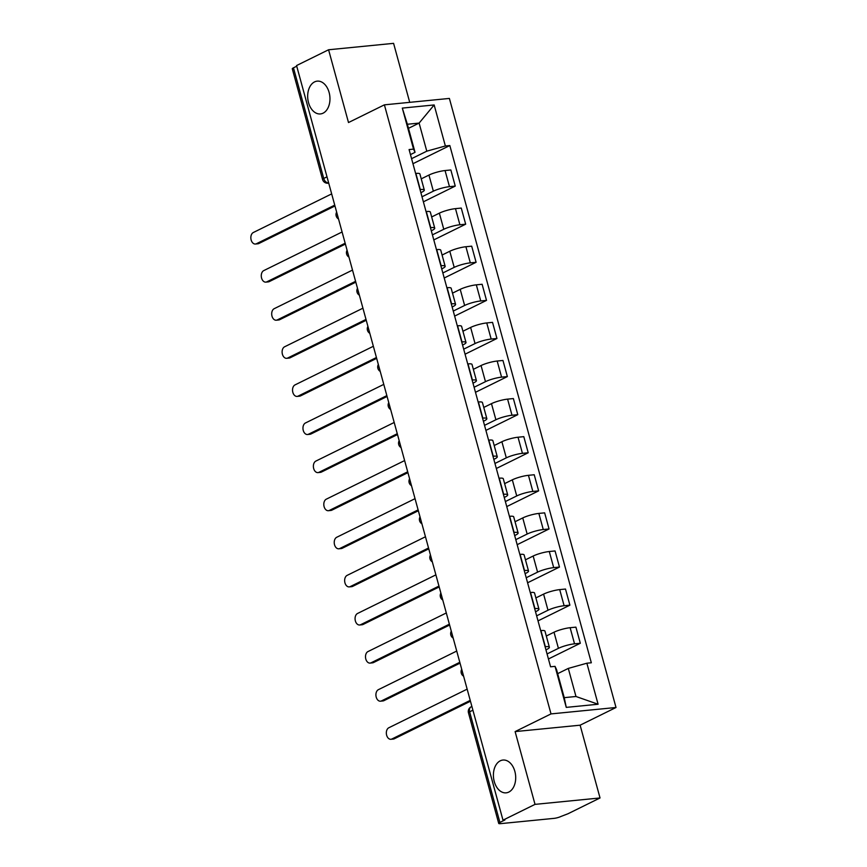 <?xml version="1.0" encoding="UTF-8"?>
<svg xmlns="http://www.w3.org/2000/svg" width="867" height="867" viewBox="0 0 867 867"><rect width="100%" height="100%" fill="white"/><g stroke="black" fill="none" stroke-linecap="round" stroke-linejoin="round"><path stroke-width="1.3" d="M323.098 113.165A16.473 11.087 84.4 0 1 320.443 113.935A16.473 11.087 84.4 0 1 308.067 100.637A16.473 11.087 84.4 0 1 314.548 81.91A16.473 11.087 84.4 0 1 317.203 81.14A16.473 11.087 84.4 0 1 329.568 94.427A16.473 11.087 84.4 0 1 323.098 113.165M508.821 792.07A16.473 11.087 84.4 0 1 506.165 792.839A16.473 11.087 84.4 0 1 493.8 779.552A16.473 11.087 84.4 0 1 500.27 760.814A16.473 11.087 84.4 0 1 502.936 760.045A16.473 11.087 84.4 0 1 515.301 773.331A16.473 11.087 84.4 0 1 508.821 792.07M409.723 102.349L393.585 43.35L328.582 49.766L296.557 65.556L502.99 820.16L535.026 804.37L600.029 797.965L580.121 725.191L616.014 707.494L449.388 98.426L384.395 104.842L551.011 713.909L515.117 731.596L535.026 804.37M600.029 797.965L567.993 813.755L561.112 816.4A5.148 0.932 164.7 0 1 554.1 818.361L500.465 823.65A5.148 0.932 164.7 0 1 498.72 823.422L468.462 712.793A5.148 0.932 -15.3 0 1 469.632 711.807L499.901 822.436A5.148 0.932 164.7 0 0 498.72 823.422M328.582 49.766L348.501 122.54L384.395 104.842M327 176.835L323.727 178.45A5.148 0.932 -15.3 0 0 322.546 179.436L292.287 68.807A5.148 0.932 -15.3 0 1 293.458 67.821L323.727 178.45A5.148 3.696 63.8 0 0 328.68 182.98M296.731 66.217L293.458 67.821M499.901 822.436L504.887 819.976L502.99 820.16M547.066 653.935L558.424 648.343A11.845 2.146 -15.3 0 1 574.539 643.823L580.316 643.26L575.916 627.144L570.128 627.708A11.845 2.146 164.7 0 0 554.013 632.216L546.308 636.02M549.375 647.237L544.964 631.111A11.845 2.146 164.7 0 0 540.943 630.591L545.354 646.706A11.845 2.146 -15.3 0 1 549.375 647.237A11.845 2.146 -15.3 0 1 546.665 649.502L545.95 649.86M548.443 658.974L580.316 643.26M536.64 615.841L547.998 610.238A11.845 2.146 -15.3 0 1 564.114 605.73L569.901 605.166L565.49 589.04L559.714 589.614A11.845 2.146 164.7 0 0 543.587 594.123L535.882 597.916M534.668 608.634L534.939 608.612A11.845 2.146 -15.3 0 1 538.949 609.133A11.845 2.146 -15.3 0 1 536.25 611.398L535.524 611.755M538.017 620.88L569.901 605.166M538.949 609.133L534.549 593.017A11.845 2.146 164.7 0 0 530.528 592.497L530.257 592.519M526.215 577.747L537.573 572.144A11.845 2.146 -15.3 0 1 553.699 567.636L559.475 567.061L555.064 550.946L549.288 551.52A11.845 2.146 164.7 0 0 533.162 556.029L525.467 559.822M524.242 570.54L524.513 570.519A11.845 2.146 -15.3 0 1 528.534 571.039A11.845 2.146 -15.3 0 1 525.825 573.304L525.099 573.661M527.591 582.776L559.475 567.061M528.534 571.039L524.123 554.923A11.845 2.146 164.7 0 0 520.102 554.392L519.842 554.425M515.8 539.642L527.158 534.05A11.845 2.146 -15.3 0 1 543.273 529.542L549.049 528.968L544.649 512.852L538.862 513.416A11.845 2.146 164.7 0 0 522.747 517.935L515.041 521.728M513.828 532.446L514.088 532.414A11.845 2.146 -15.3 0 1 518.108 532.945A11.845 2.146 -15.3 0 1 515.399 535.21L514.684 535.568M517.176 544.682L549.049 528.968M518.108 532.945L513.697 516.83A11.845 2.146 164.7 0 0 509.677 516.298L509.417 516.32M505.374 501.549L516.732 495.946A11.845 2.146 -15.3 0 1 532.847 491.437L538.635 490.874L534.224 474.748L528.447 475.322A11.845 2.146 164.7 0 0 512.321 479.83L504.616 483.634M503.402 494.342L503.673 494.32A11.845 2.146 -15.3 0 1 507.683 494.84A11.845 2.146 -15.3 0 1 504.984 497.105L504.258 497.463M506.751 506.588L538.635 490.874M507.683 494.84L503.283 478.725A11.845 2.146 164.7 0 0 499.262 478.205L498.991 478.226M494.949 463.455L506.306 457.852A11.845 2.146 -15.3 0 1 522.433 453.343L528.209 452.769L523.798 436.654L518.022 437.228A11.845 2.146 164.7 0 0 501.895 441.737L494.201 445.53M492.976 456.248L493.247 456.226A11.845 2.146 -15.3 0 1 497.268 456.746A11.845 2.146 -15.3 0 1 494.558 459.011L493.832 459.369M496.325 468.494L528.209 452.769M497.268 456.746L492.857 440.631A11.845 2.146 164.7 0 0 488.836 440.111L488.576 440.133M484.534 425.35L495.891 419.758A11.845 2.146 -15.3 0 1 512.007 415.25L517.783 414.675L513.383 398.56L507.596 399.134A11.845 2.146 164.7 0 0 491.481 403.643L483.775 407.436M482.561 418.154L482.821 418.122A11.845 2.146 -15.3 0 1 486.842 418.653A11.845 2.146 -15.3 0 1 484.133 420.918L483.418 421.275M485.91 430.39L517.783 414.675M486.842 418.653L482.431 402.537A11.845 2.146 164.7 0 0 478.411 402.006L478.15 402.039M474.108 387.256L485.466 381.664A11.845 2.146 -15.3 0 1 501.581 377.145L507.368 376.581L502.958 360.466L497.181 361.03A11.845 2.146 164.7 0 0 481.055 365.538L473.349 369.342M472.136 380.06L472.407 380.028A11.845 2.146 -15.3 0 1 476.417 380.559A11.845 2.146 -15.3 0 1 473.718 382.824L472.992 383.181M475.484 392.296L507.368 376.581M476.417 380.559L472.016 364.433A11.845 2.146 164.7 0 0 467.996 363.912L467.725 363.934M463.682 349.163L475.04 343.56A11.845 2.146 -15.3 0 1 491.166 339.051L496.943 338.488L492.532 322.361L486.755 322.936A11.845 2.146 164.7 0 0 470.629 327.444L462.935 331.237M461.71 341.956L461.981 341.934A11.845 2.146 -15.3 0 1 466.002 342.454A11.845 2.146 -15.3 0 1 463.292 344.719L462.566 345.077M465.059 354.202L496.943 338.488M466.002 342.454L461.591 326.339A11.845 2.146 164.7 0 0 457.57 325.819L457.31 325.84M453.268 311.069L464.625 305.466A11.845 2.146 -15.3 0 1 480.741 300.957L486.517 300.383L482.117 284.268L476.33 284.842A11.845 2.146 164.7 0 0 460.214 289.35L452.509 293.144M451.295 303.862L451.555 303.84A11.845 2.146 -15.3 0 1 455.576 304.36A11.845 2.146 -15.3 0 1 452.867 306.625L452.14 306.983M454.644 316.097L486.517 300.383M455.576 304.36L451.165 288.245A11.845 2.146 164.7 0 0 447.144 287.714L446.884 287.746M442.842 272.964L454.2 267.372A11.845 2.146 -15.3 0 1 470.315 262.864L476.102 262.289L471.691 246.174L465.915 246.737A11.845 2.146 164.7 0 0 449.789 251.257L442.083 255.05M440.87 265.768L441.14 265.736A11.845 2.146 -15.3 0 1 445.15 266.267A11.845 2.146 -15.3 0 1 442.452 268.532L441.726 268.889M444.218 278.004L476.102 262.289M445.15 266.267L440.75 250.151A11.845 2.146 164.7 0 0 436.73 249.62L436.459 249.653M432.416 234.87L443.774 229.278A11.845 2.146 -15.3 0 1 459.9 224.759L465.677 224.195L461.266 208.069L455.489 208.644A11.845 2.146 164.7 0 0 439.363 213.152L431.668 216.956M430.444 227.663L430.715 227.642A11.845 2.146 -15.3 0 1 434.735 228.162A11.845 2.146 -15.3 0 1 432.026 230.427L431.3 230.785M433.793 239.91L465.677 224.195M434.735 228.162L430.325 212.047A11.845 2.146 164.7 0 0 426.304 211.526L426.044 211.548M422.001 196.776L433.348 191.174A11.845 2.146 -15.3 0 1 449.474 186.665L455.251 186.091L450.851 169.975L445.064 170.55A11.845 2.146 164.7 0 0 428.948 175.058L421.243 178.851M420.029 189.57L420.289 189.548A11.845 2.146 -15.3 0 1 424.31 190.068A11.845 2.146 -15.3 0 1 421.6 192.333L420.874 192.691M423.378 201.816L455.251 186.091M424.31 190.068L419.899 173.953A11.845 2.146 164.7 0 0 415.878 173.433L415.618 173.454M568.297 668.414L586.872 663.212L598.089 704.242L566.259 707.385L555.032 666.355L556.549 669.573L564.233 697.653L575.981 696.494L568.297 668.414L557.665 673.659M408.476 128.327L419.108 123.092L407.36 124.252L415.044 152.332L413.537 149.124L409.083 149.558L550.578 666.799L555.032 666.355M413.537 149.124L402.31 108.093L434.15 104.95L445.367 145.981L426.792 151.172L419.108 123.092L434.15 104.95M586.872 663.212L591.327 662.778L449.821 145.537L445.367 145.981M616.014 707.494L551.011 713.909M580.121 725.191L515.117 731.596M411.576 158.683L426.792 151.172M415.044 152.332L410.459 154.597M412.952 163.711L449.821 145.537M598.089 704.242L575.981 696.494M566.259 707.385L564.233 697.653M407.36 124.252L402.31 108.093M470.456 701.24L394.344 738.76A5.917 3.988 84.4 0 1 393.39 739.042L390.919 739.28A5.917 3.988 -95.6 0 0 391.873 739.009L470.228 700.384M467.15 689.146L388.806 727.771A5.917 3.988 -95.6 0 0 386.476 734.501A5.917 3.988 -95.6 0 0 390.919 739.28M460.041 663.147L383.918 700.666A5.917 3.988 84.4 0 1 382.965 700.937L380.505 701.186A5.917 3.988 -95.6 0 0 381.458 700.904L459.803 662.29M456.736 651.052L378.38 689.677A5.917 3.988 -95.6 0 0 376.05 696.407A5.917 3.988 -95.6 0 0 380.505 701.186M449.615 625.042L373.493 662.572A5.917 3.988 84.4 0 1 372.539 662.843L370.079 663.092A5.917 3.988 -95.6 0 0 371.033 662.811L449.377 624.186M446.31 612.958L367.955 651.583A5.917 3.988 -95.6 0 0 365.636 658.313A5.917 3.988 -95.6 0 0 370.079 663.092M439.19 586.948L363.078 624.468A5.917 3.988 84.4 0 1 362.113 624.749L359.653 624.988A5.917 3.988 -95.6 0 0 360.607 624.717L438.962 586.092M435.884 574.864L357.54 613.478A5.917 3.988 -95.6 0 0 355.21 620.219A5.917 3.988 -95.6 0 0 359.653 624.988M428.775 548.854L352.652 586.374A5.917 3.988 84.4 0 1 351.699 586.656L349.238 586.894A5.917 3.988 -95.6 0 0 350.192 586.623L428.536 547.998M425.469 536.76L347.114 575.385A5.917 3.988 -95.6 0 0 344.784 582.115A5.917 3.988 -95.6 0 0 349.238 586.894M418.349 510.761L342.227 548.28A5.917 3.988 84.4 0 1 341.273 548.551L338.813 548.8A5.917 3.988 -95.6 0 0 339.766 548.518L418.111 509.904M415.044 498.666L336.689 537.291A5.917 3.988 -95.6 0 0 334.369 544.021A5.917 3.988 -95.6 0 0 338.813 548.8M407.923 472.656L331.812 510.186A5.917 3.988 84.4 0 1 330.847 510.457L328.387 510.706A5.917 3.988 -95.6 0 0 329.341 510.425L407.696 471.8M404.618 460.572L326.274 499.186A5.917 3.988 -95.6 0 0 323.944 505.927A5.917 3.988 -95.6 0 0 328.387 510.706M397.509 434.562L321.386 472.082A5.917 3.988 84.4 0 1 320.432 472.363L317.961 472.602A5.917 3.988 -95.6 0 0 318.926 472.331L397.27 433.706M394.192 422.478L315.848 461.092A5.917 3.988 -95.6 0 0 313.518 467.833A5.917 3.988 -95.6 0 0 317.961 472.602M387.083 396.468L310.96 433.988A5.917 3.988 84.4 0 1 310.007 434.269L307.547 434.508A5.917 3.988 -95.6 0 0 308.5 434.226L386.845 395.612M383.778 384.374L305.422 422.998A5.917 3.988 -95.6 0 0 303.103 429.729A5.917 3.988 -95.6 0 0 307.547 434.508M376.657 358.364L300.546 395.894A5.917 3.988 84.4 0 1 299.581 396.165L297.121 396.414A5.917 3.988 -95.6 0 0 298.075 396.132L376.43 357.518M373.352 346.28L295.008 384.905A5.917 3.988 -95.6 0 0 292.678 391.635A5.917 3.988 -95.6 0 0 297.121 396.414M366.242 320.27L290.12 357.789A5.917 3.988 84.4 0 1 289.166 358.071L286.695 358.309A5.917 3.988 -95.6 0 0 287.66 358.038L366.004 319.414M362.926 308.186L284.582 346.8A5.917 3.988 -95.6 0 0 282.252 353.541A5.917 3.988 -95.6 0 0 286.695 358.309M355.817 282.176L279.694 319.695A5.917 3.988 84.4 0 1 278.74 319.977L276.28 320.216A5.917 3.988 -95.6 0 0 277.234 319.945L355.578 281.32M352.511 270.081L274.156 308.706A5.917 3.988 -95.6 0 0 271.837 315.436A5.917 3.988 -95.6 0 0 276.28 320.216M345.391 244.082L269.279 281.602A5.917 3.988 84.4 0 1 268.315 281.873L265.855 282.122A5.917 3.988 -95.6 0 0 266.808 281.84L345.164 243.226M342.086 231.988L263.741 270.612A5.917 3.988 -95.6 0 0 261.411 277.342A5.917 3.988 -95.6 0 0 265.855 282.122M334.976 205.978L258.854 243.508A5.917 3.988 84.4 0 1 257.9 243.779L255.429 244.028A5.917 3.988 -95.6 0 0 256.394 243.746L334.738 205.121M331.66 193.894L253.316 232.519A5.917 3.988 -95.6 0 0 250.986 239.249A5.917 3.988 -95.6 0 0 255.429 244.028M337.187 214.084A5.148 3.696 63.8 0 0 337.371 214.962A5.148 3.696 63.8 0 0 337.664 215.829M347.613 252.178A5.148 3.696 63.8 0 0 347.786 253.056A5.148 3.696 63.8 0 0 348.09 253.933M358.028 290.272A5.148 3.696 63.8 0 0 358.212 291.16A5.148 3.696 63.8 0 0 358.515 292.027M368.453 328.376A5.148 3.696 63.8 0 0 368.638 329.254A5.148 3.696 63.8 0 0 368.93 330.121M378.879 366.47A5.148 3.696 63.8 0 0 379.052 367.348A5.148 3.696 63.8 0 0 379.356 368.226M389.294 404.564A5.148 3.696 63.8 0 0 389.478 405.453A5.148 3.696 63.8 0 0 389.782 406.32M399.72 442.658A5.148 3.696 63.8 0 0 399.904 443.546A5.148 3.696 63.8 0 0 400.196 444.413M410.145 480.762A5.148 3.696 63.8 0 0 410.319 481.64A5.148 3.696 63.8 0 0 410.622 482.507M420.56 518.856A5.148 3.696 63.8 0 0 420.744 519.734A5.148 3.696 63.8 0 0 421.048 520.612M430.986 556.95A5.148 3.696 63.8 0 0 431.17 557.839A5.148 3.696 63.8 0 0 431.463 558.706M441.411 595.055A5.148 3.696 63.8 0 0 441.585 595.932A5.148 3.696 63.8 0 0 441.888 596.799M451.826 633.148A5.148 3.696 63.8 0 0 452.01 634.026A5.148 3.696 63.8 0 0 452.314 634.904M462.252 671.242A5.148 3.696 63.8 0 0 462.436 672.131A5.148 3.696 63.8 0 0 462.729 672.998M428.948 175.058L433.348 191.174M439.363 213.152L443.774 229.278M449.789 251.257L454.2 267.372M460.214 289.35L464.625 305.466M470.629 327.444L475.04 343.56M481.055 365.538L485.466 381.664M491.481 403.643L495.891 419.758M501.895 441.737L506.306 457.852M512.321 479.83L516.732 495.946M522.747 517.935L527.158 534.05M533.162 556.029L537.573 572.144M543.587 594.123L547.998 610.238M554.013 632.216L558.424 648.343M426.304 211.526L430.715 227.642M436.73 249.62L441.14 265.736M447.144 287.714L451.555 303.84M457.57 325.819L461.981 341.934M467.996 363.912L472.407 380.028M478.411 402.006L482.821 418.122M488.836 440.111L493.247 456.226M499.262 478.205L503.673 494.32M509.677 516.298L514.088 532.414M520.102 554.392L524.513 570.519M530.528 592.497L534.939 608.612M415.878 173.433L420.289 189.548M455.489 208.644L459.9 224.759M465.915 246.737L470.315 262.864M476.33 284.842L480.741 300.957M486.755 322.936L491.166 339.051M497.181 361.03L501.581 377.145M507.596 399.134L512.007 415.25M518.022 437.228L522.433 453.343M528.447 475.322L532.847 491.437M538.862 513.416L543.273 529.542M549.288 551.52L553.699 567.636M559.714 589.614L564.114 605.73M570.128 627.708L574.539 643.823M445.064 170.55L449.474 186.665M471.886 706.453L471.149 706.822A5.148 3.696 63.8 0 0 469.632 711.807L472.905 710.192M328.723 183.132L328.019 183.208A5.148 3.468 -95.6 0 0 328.691 183.035M391.873 739.009L394.344 738.76M381.458 700.904L383.918 700.666M371.033 662.811L373.493 662.572M360.607 624.717L363.078 624.468M350.192 586.623L352.652 586.374M339.766 548.518L342.227 548.28M329.341 510.425L331.812 510.186M318.926 472.331L321.386 472.082M308.5 434.226L310.96 433.988M298.075 396.132L300.546 395.894M287.66 358.038L290.12 357.789M277.234 319.945L279.694 319.695M266.808 281.84L269.279 281.602M256.394 243.746L258.854 243.508M461.71 669.27A5.148 5.148 0 0 0 463.607 676.184M451.295 631.165A5.148 5.148 0 0 0 453.181 638.09M440.87 593.071A5.148 5.148 0 0 0 442.766 599.997M430.444 554.978A5.148 5.148 0 0 0 432.34 561.892M420.029 516.884A5.148 5.148 0 0 0 421.915 523.798M409.603 478.779A5.148 5.148 0 0 0 411.5 485.704M399.178 440.685A5.148 5.148 0 0 0 401.074 447.61M388.763 402.591A5.148 5.148 0 0 0 390.649 409.506M378.337 364.487A5.148 5.148 0 0 0 380.234 371.412M367.911 326.393A5.148 5.148 0 0 0 369.808 333.318M357.497 288.299A5.148 5.148 0 0 0 359.382 295.213M347.071 250.205A5.148 5.148 0 0 0 348.967 257.12M336.645 212.101A5.148 5.148 0 0 0 338.542 219.026M322.546 179.436A5.148 5.148 0 0 0 328.019 183.208M471.149 706.822A5.148 5.148 0 0 0 468.462 712.793"/></g></svg>
